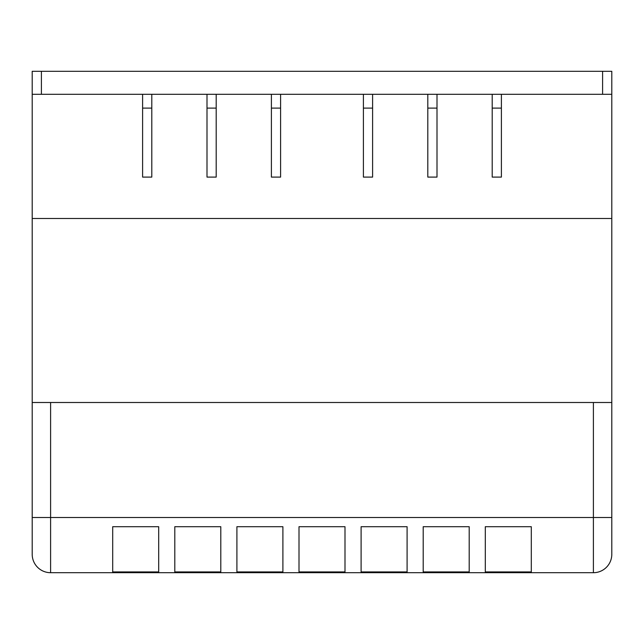 <?xml version="1.0" encoding="UTF-8"?>
<svg xmlns="http://www.w3.org/2000/svg" width="644" height="644" viewBox="0 0 644 644"><rect width="100%" height="100%" fill="white"/><g stroke="black" fill="none" stroke-linecap="round" stroke-linejoin="round"><path stroke-width="0.97" d="M32.2 94.298L32.2 71.299L611.8 71.299L611.8 94.298L32.2 94.298L32.2 554.299A18.402 18.402 0 0 0 50.602 572.701L593.398 572.701A18.402 18.402 0 0 0 611.8 554.299A18.402 18.402 0 0 1 593.398 572.701A18.402 18.402 0 0 0 611.8 554.299L611.8 517.502L611.8 554.299M611.8 94.298L611.8 218.501L32.2 218.501L611.8 218.501L611.8 402.5L32.2 402.5M363.401 177.1L372.602 177.1L372.602 108.103L363.401 108.103L363.401 177.1M372.602 108.103L372.602 94.298L363.401 94.298L363.401 108.103M271.398 177.1L280.599 177.1L280.599 108.103L271.398 108.103L271.398 177.1M280.599 108.103L280.599 94.298L271.398 94.298L271.398 108.103M427.801 177.1L437.002 177.1L437.002 108.103L427.801 108.103L427.801 177.1M437.002 108.103L437.002 94.298L427.801 94.298L427.801 108.103M142.598 177.1L151.799 177.1L151.799 108.103L142.598 108.103L142.598 177.1M151.799 108.103L151.799 94.298L142.598 94.298L142.598 108.103M206.998 177.1L216.199 177.1L216.199 108.103L206.998 108.103L206.998 177.1M216.199 108.103L216.199 94.298L206.998 94.298L206.998 108.103M492.201 177.1L501.402 177.1L501.402 108.103L492.201 108.103L492.201 177.1M501.402 108.103L501.402 94.298L492.201 94.298L492.201 108.103M538.199 572.701L579.6 572.701M593.398 402.5L593.398 517.502L611.8 517.502L611.8 402.5M423.197 571.928L423.197 526.703L469.202 526.703L469.202 571.928L423.197 571.928M174.798 571.928L174.798 526.703L220.803 526.703L220.803 571.928L174.798 571.928M361.099 571.928L361.099 526.703L407.097 526.703L407.097 571.928L361.099 571.928M485.302 571.928L485.302 526.703L531.3 526.703L531.3 571.928L485.302 571.928M236.903 571.928L236.903 526.703L282.901 526.703L282.901 571.928L236.903 571.928M299.001 571.928L299.001 526.703L344.999 526.703L344.999 571.928L299.001 571.928M112.7 571.928L112.7 526.703L158.698 526.703L158.698 571.928L112.7 571.928M41.401 71.299L41.401 94.298M602.599 71.299L602.599 94.298M32.2 517.502L50.602 517.502L50.602 402.5M50.602 572.701L50.602 517.502L593.398 517.502L593.398 572.701"/></g></svg>
